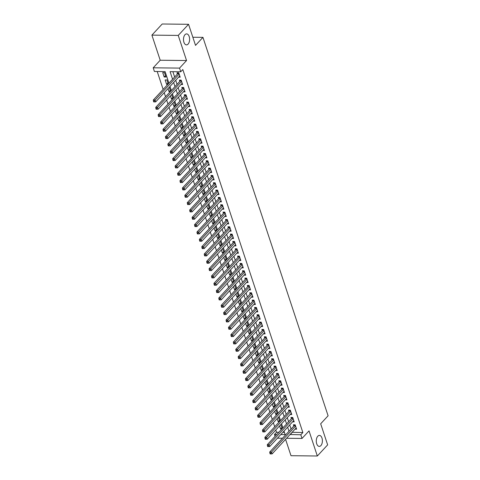 <?xml version="1.0" encoding="UTF-8"?>
<svg xmlns="http://www.w3.org/2000/svg" width="480" height="480" viewBox="0 0 480 480"><rect width="100%" height="100%" fill="white"/><g stroke="black" fill="none" stroke-linecap="round" stroke-linejoin="round"><path stroke-width="0.72" d="M188.1 44.082A5.49 3.06 -89.4 0 1 186.492 44.88A5.49 3.06 -89.4 0 1 183.588 40.848A5.49 3.06 -89.4 0 1 184.998 34.698A5.49 3.06 -89.4 0 1 186.612 33.9A5.49 3.06 -89.4 0 1 189.516 37.926A5.49 3.06 -89.4 0 1 188.1 44.082M320.892 445.596A5.49 3.06 -89.4 0 1 319.278 446.394A5.49 3.06 -89.4 0 1 316.374 442.368A5.49 3.06 -89.4 0 1 317.79 436.212A5.49 3.06 -89.4 0 1 319.398 435.414A5.49 3.06 -89.4 0 1 322.302 439.446A5.49 3.06 -89.4 0 1 320.892 445.596M168.918 83.178L165.084 71.592L154.41 71.472L153.192 67.806L179.538 68.1L180.75 71.766L170.07 71.646L172.578 79.23M160.206 60.24L186.546 60.534L178.242 35.418L188.556 24.294L162.21 24L151.902 35.124L160.206 60.24L153.192 67.806M285.588 439.35L290.994 455.706L317.334 456L309.03 430.884L302.016 438.444L286.584 438.276M275.07 436.32L274.464 434.484L276.744 434.508M275.784 430.02L276.528 432.258L274.464 434.484M157.218 71.502L163.14 89.412M164.22 92.676L165.564 96.744M166.644 100.008L167.988 104.082M169.068 107.346L170.418 111.414M171.492 114.678L172.842 118.746M173.922 122.01L175.266 126.078M176.346 129.342L177.69 133.416M178.77 136.68L180.114 140.748M181.194 144.012L182.544 148.08M183.624 151.344L184.968 155.418M186.048 158.676L187.392 162.75M188.472 166.014L189.816 170.082M190.896 173.346L192.246 177.414M193.32 180.678L194.67 184.752M195.75 188.01L197.094 192.084M198.174 195.348L199.518 199.416M200.598 202.68L201.942 206.748M203.022 210.012L204.372 214.086M205.452 217.35L206.796 221.418M207.876 224.682L209.22 228.75M210.3 232.014L211.644 236.088M212.724 239.346L214.074 243.42M215.148 246.684L216.498 250.752M217.578 254.016L218.922 258.084M220.002 261.348L221.346 265.422M222.426 268.68L223.776 272.754M224.85 276.018L226.2 280.086M227.28 283.35L228.624 287.418M229.704 290.682L231.048 294.756M232.128 298.02L233.472 302.088M234.552 305.352L235.902 309.42M236.982 312.684L238.326 316.758M239.406 320.016L240.75 324.09M241.83 327.354L243.174 331.422M244.254 334.686L245.604 338.754M246.678 342.018L248.028 346.092M249.108 349.35L250.452 353.424M251.532 356.688L252.876 360.756M253.956 364.02L255.3 368.088M256.38 371.352L257.73 375.426M258.81 378.69L260.154 382.758M261.234 386.022L262.578 390.09M263.658 393.354L265.002 397.428M266.082 400.686L267.432 404.76M268.506 408.024L269.856 412.092M270.936 415.356L272.28 419.424M273.36 422.688L274.704 426.762M178.242 35.418L151.902 35.124M188.556 24.294L195.528 45.378L202.95 37.368L328.098 415.782L320.676 423.792L327.648 444.876L317.334 456M178.596 77.166L180.198 77.184L178.74 72.78L176.964 72.762L177.384 74.046M181.026 84.498L182.622 84.516L181.164 80.118L179.388 80.094L179.814 81.378M183.45 91.83L185.046 91.848L183.594 87.45L181.812 87.432L182.238 88.716M185.874 99.168L187.47 99.186L186.018 94.782L184.236 94.764L184.662 96.048M188.298 106.5L189.9 106.518L188.442 102.114L186.66 102.096L187.086 103.38M190.728 113.832L192.324 113.85L190.866 109.452L189.09 109.428L189.51 110.712M193.152 121.164L194.748 121.182L193.296 116.784L191.514 116.766L191.94 118.05M195.576 128.502L197.172 128.52L195.72 124.116L193.938 124.098L194.364 125.382M198 135.834L199.602 135.852L198.144 131.454L196.362 131.43L196.788 132.714M200.43 143.166L202.026 143.184L200.568 138.786L198.792 138.768L199.212 140.046M202.854 150.498L204.45 150.516L202.998 146.118L201.216 146.1L201.642 147.384M205.278 157.836L206.874 157.854L205.422 153.45L203.64 153.432L204.066 154.716M207.702 165.168L209.298 165.186L207.846 160.788L206.064 160.764L206.49 162.048M210.126 172.5L211.728 172.518L210.27 168.12L208.494 168.102L208.914 169.386M212.556 179.838L214.152 179.856L212.694 175.452L210.918 175.434L211.344 176.718M214.98 187.17L216.576 187.188L215.124 182.784L213.342 182.766L213.768 184.05M217.404 194.502L219 194.52L217.548 190.122L215.766 190.098L216.192 191.382M219.828 201.834L221.43 201.852L219.972 197.454L218.19 197.436L218.616 198.72M222.258 209.172L223.854 209.19L222.396 204.786L220.62 204.768L221.04 206.052M224.682 216.504L226.278 216.522L224.826 212.124L223.044 212.1L223.47 213.384M227.106 223.836L228.702 223.854L227.25 219.456L225.468 219.438L225.894 220.716M229.53 231.168L231.132 231.186L229.674 226.788L227.892 226.77L228.318 228.054M231.954 238.506L233.556 238.524L232.098 234.12L230.322 234.102L230.742 235.386M234.384 245.838L235.98 245.856L234.522 241.458L232.746 241.434L233.172 242.718M236.808 253.17L238.404 253.188L236.952 248.79L235.17 248.772L235.596 250.05M239.232 260.508L240.828 260.526L239.376 256.122L237.594 256.104L238.02 257.388M241.656 267.84L243.258 267.858L241.8 263.454L240.024 263.436L240.444 264.72M244.086 275.172L245.682 275.19L244.224 270.792L242.448 270.768L242.868 272.052M246.51 282.504L248.106 282.522L246.654 278.124L244.872 278.106L245.298 279.39M248.934 289.842L250.53 289.86L249.078 285.456L247.296 285.438L247.722 286.722M251.358 297.174L252.96 297.192L251.502 292.794L249.72 292.77L250.146 294.054M253.788 304.506L255.384 304.524L253.926 300.126L252.15 300.108L252.57 301.386M256.212 311.838L257.808 311.856L256.356 307.458L254.574 307.44L255 308.724M258.636 319.176L260.232 319.194L258.78 314.79L256.998 314.772L257.424 316.056M261.06 326.508L262.662 326.526L261.204 322.128L259.422 322.104L259.848 323.388M263.484 333.84L265.086 333.858L263.628 329.46L261.852 329.442L262.272 330.72M265.914 341.178L267.51 341.196L266.052 336.792L264.276 336.774L264.702 338.058M268.338 348.51L269.934 348.528L268.482 344.124L266.7 344.106L267.126 345.39M270.762 355.842L272.358 355.86L270.906 351.462L269.124 351.438L269.55 352.722M273.186 363.174L274.788 363.192L273.33 358.794L271.548 358.776L271.974 360.06M275.616 370.512L277.212 370.53L275.754 366.126L273.978 366.108L274.398 367.392M278.04 377.844L279.636 377.862L278.184 373.464L276.402 373.44L276.828 374.724M280.464 385.176L282.06 385.194L280.608 380.796L278.826 380.772L279.252 382.056M282.888 392.508L284.49 392.526L283.032 388.128L281.25 388.11L281.676 389.394M285.312 399.846L286.914 399.864L285.456 395.46L283.68 395.442L284.1 396.726M287.742 407.178L289.338 407.196L287.88 402.798L286.104 402.774L286.53 404.058M290.166 414.51L291.762 414.528L290.31 410.13L288.528 410.112L288.954 411.39M292.59 421.848L294.186 421.866L292.734 417.462L290.952 417.444L291.378 418.728M281.904 427.608L280.596 429.018L279.576 425.934M279.48 420.276L278.172 421.686L277.152 418.602M277.05 412.944L275.742 414.348L274.722 411.27M274.626 405.606L273.318 407.016L272.298 403.932M272.202 398.274L270.894 399.684L269.874 396.6M269.778 390.942L268.47 392.352L267.45 389.268M267.348 383.604L266.046 385.014L265.026 381.93M264.924 376.272L263.616 377.682L262.596 374.598M262.5 368.94L261.192 370.35L260.172 367.266M260.076 361.608L258.768 363.018L257.748 359.934M257.646 354.27L256.344 355.68L255.324 352.596M255.222 346.938L253.914 348.348L252.894 345.264M252.798 339.606L251.49 341.016L250.47 337.932M250.374 332.274L249.066 333.684L248.046 330.6M247.95 324.936L246.642 326.346L245.622 323.262M245.52 317.604L244.212 319.014L243.198 315.93M243.096 310.272L241.788 311.682L240.768 308.598M240.672 302.934L239.364 304.344L238.344 301.26M238.248 295.602L236.94 297.012L235.92 293.928M235.818 288.27L234.516 289.68L233.496 286.596M233.394 280.938L232.086 282.348L231.066 279.264M230.97 273.6L229.662 275.01L228.642 271.926M228.546 266.268L227.238 267.678L226.218 264.594M226.122 258.936L224.814 260.346L223.794 257.262M223.692 251.604L222.384 253.014L221.364 249.93M221.268 244.266L219.96 245.676L218.94 242.592M218.844 236.934L217.536 238.344L216.516 235.26M216.42 229.602L215.112 231.012L214.092 227.928M213.99 222.264L212.688 223.674L211.668 220.59M211.566 214.932L210.258 216.342L209.238 213.258M209.142 207.6L207.834 209.01L206.814 205.926M206.718 200.268L205.41 201.678L204.39 198.594M204.288 192.93L202.986 194.34L201.966 191.256M201.864 185.598L200.556 187.008L199.536 183.924M199.44 178.266L198.132 179.676L197.112 176.592M197.016 170.934L195.708 172.344L194.688 169.26M194.592 163.596L193.284 165.006L192.264 161.922M192.162 156.264L190.854 157.674L189.834 154.59M189.738 148.932L188.43 150.342L187.41 147.258M187.314 141.594L186.006 143.004L184.986 139.92M184.89 134.262L183.582 135.672L182.562 132.588M182.46 126.93L181.158 128.34L180.138 125.256M180.036 119.598L178.728 121.008L177.708 117.924M177.612 112.26L176.304 113.67L175.284 110.586M175.188 104.928L173.88 106.338L172.86 103.254M172.758 97.596L171.456 99.006L170.436 95.922M170.334 90.264L169.026 91.674L168.006 88.59M167.91 82.926L166.602 84.336L165.15 79.938L166.926 79.956L168.234 83.916M276.528 432.258L278.808 432.288M282.87 432.33L284.394 432.348M282.228 428.598L280.776 424.638M281.826 429.03L280.596 429.018M279.804 421.26L278.352 417.3M279.396 421.698L278.172 421.686M277.38 413.928L275.928 409.968M276.972 414.366L275.742 414.348M274.95 406.596L273.504 402.636M274.548 407.034L273.318 407.016M272.526 399.258L271.08 395.304M272.124 399.696L270.894 399.684M270.102 391.926L268.65 387.966M269.7 392.364L268.47 392.352M267.678 384.594L266.226 380.634M267.27 385.032L266.046 385.014M265.254 377.262L263.802 373.302M264.846 377.694L263.616 377.682M262.824 369.924L261.378 365.97M262.422 370.362L261.192 370.35M260.4 362.592L258.948 358.632M259.998 363.03L258.768 363.018M257.976 355.26L256.524 351.3M257.568 355.698L256.344 355.68M255.552 347.928L254.1 343.968M255.144 348.36L253.914 348.348M253.122 340.59L251.676 336.63M252.72 341.028L251.49 341.016M250.698 333.258L249.252 329.298M250.296 333.696L249.066 333.684M248.274 325.926L246.822 321.966M247.866 326.364L246.642 326.346M245.85 318.588L244.398 314.634M245.442 319.026L244.212 319.014M243.42 311.256L241.974 307.296M243.018 311.694L241.788 311.682M240.996 303.924L239.55 299.964M240.594 304.362L239.364 304.344M238.572 296.592L237.12 292.632M238.17 297.024L236.94 297.012M236.148 289.254L234.696 285.3M235.74 289.692L234.516 289.68M233.724 281.922L232.272 277.962M233.316 282.36L232.086 282.348M231.294 274.59L229.848 270.63M230.892 275.028L229.662 275.01M228.87 267.258L227.418 263.298M228.468 267.69L227.238 267.678M226.446 259.92L224.994 255.96M226.038 260.358L224.814 260.346M224.022 252.588L222.57 248.628M223.614 253.026L222.384 253.014M221.592 245.256L220.146 241.296M221.19 245.694L219.96 245.676M219.168 237.918L217.722 233.964M218.766 238.356L217.536 238.344M216.744 230.586L215.292 226.626M216.336 231.024L215.112 231.012M214.32 223.254L212.868 219.294M213.912 223.692L212.688 223.674M211.896 215.922L210.444 211.962M211.488 216.354L210.258 216.342M209.466 208.584L208.02 204.63M209.064 209.022L207.834 209.01M207.042 201.252L205.59 197.292M206.64 201.69L205.41 201.678M204.618 193.92L203.166 189.96M204.21 194.358L202.986 194.34M202.194 186.588L200.742 182.628M201.786 187.02L200.556 187.008M199.764 179.25L198.318 175.29M199.362 179.688L198.132 179.676M197.34 171.918L195.894 167.958M196.938 172.356L195.708 172.344M194.916 164.586L193.464 160.626M194.508 165.024L193.284 165.006M192.492 157.248L191.04 153.294M192.084 157.686L190.854 157.674M190.062 149.916L188.616 145.956M189.66 150.354L188.43 150.342M187.638 142.584L186.192 138.624M187.236 143.022L186.006 143.004M185.214 135.252L183.762 131.292M184.812 135.684L183.582 135.672M182.79 127.914L181.338 123.96M182.382 128.352L181.158 128.34M180.366 120.582L178.914 116.622M179.958 121.02L178.728 121.008M177.936 113.25L176.49 109.29M177.534 113.688L176.304 113.67M175.512 105.918L174.06 101.958M175.11 106.35L173.88 106.338M173.088 98.58L171.636 94.62M172.68 99.018L171.456 99.006M170.664 91.248L169.212 87.288M170.256 91.686L169.026 91.674M167.832 84.354L166.602 84.336M165.96 77.022L164.502 72.624L162.72 72.606L164.178 77.004L165.96 77.022M292.14 432.282L302.868 432.552L182.814 69.54L180.75 71.766M172.878 71.676L174.642 77.004M175.722 80.268L177.066 84.342M178.146 87.606L179.49 91.674M180.57 94.938L181.92 99.006M182.994 102.27L184.344 106.338M185.424 109.602L186.768 113.676M187.848 116.94L189.192 121.008M190.272 124.272L191.616 128.34M192.696 131.604L194.046 135.678M195.126 138.936L196.47 143.01M197.55 146.274L198.894 150.342M199.974 153.606L201.318 157.674M202.398 160.938L203.748 165.012M204.822 168.276L206.172 172.344M207.252 175.608L208.596 179.676M209.676 182.94L211.02 187.008M212.1 190.272L213.444 194.346M214.524 197.61L215.874 201.678M216.954 204.942L218.298 209.01M219.378 212.274L220.722 216.348M221.802 219.606L223.146 223.68M224.226 226.944L225.576 231.012M226.65 234.276L228 238.344M229.08 241.608L230.424 245.682M231.504 248.94L232.848 253.014M233.928 256.278L235.278 260.346M236.352 263.61L237.702 267.678M238.782 270.942L240.126 275.016M241.206 278.28L242.55 282.348M243.63 285.612L244.974 289.68M246.054 292.944L247.404 297.018M248.484 300.276L249.828 304.35M250.908 307.614L252.252 311.682M253.332 314.946L254.676 319.014M255.756 322.278L257.106 326.352M258.18 329.61L259.53 333.684M260.61 336.948L261.954 341.016M263.034 344.28L264.378 348.348M265.458 351.612L266.808 355.686M267.882 358.95L269.232 363.018M270.312 366.282L271.656 370.35M272.736 373.614L274.08 377.688M275.16 380.946L276.504 385.02M277.584 388.284L278.934 392.352M280.014 395.616L281.358 399.684M282.438 402.948L283.782 407.022M284.862 410.28L286.206 414.354M287.286 417.618L288.636 421.686M289.71 424.95L291.06 429.018M295.014 429.18L296.616 429.198L295.158 424.794L293.382 424.776L293.802 426.06M202.95 37.368L192.84 37.254M186.546 60.534L179.538 68.1M302.868 432.552L300.804 434.778L302.016 438.444M280.806 434.556L285.144 434.604L283.992 431.124M282.912 427.86L281.562 423.786M280.488 420.528L279.138 416.454M278.058 413.19L276.714 409.122M275.634 405.858L274.29 401.79M273.21 398.526L271.866 394.452M270.786 391.188L269.436 387.12M268.356 383.856L267.012 379.788M265.932 376.524L264.588 372.456M263.508 369.192L262.164 365.118M261.084 361.854L259.734 357.786M258.66 354.522L257.31 350.454M256.23 347.19L254.886 343.116M253.806 339.858L252.462 335.784M251.382 332.52L250.038 328.452M248.958 325.188L247.608 321.12M246.528 317.856L245.184 313.782M244.104 310.518L242.76 306.45M241.68 303.186L240.336 299.118M239.256 295.854L237.906 291.786M236.832 288.522L235.482 284.448M234.402 281.184L233.058 277.116M231.978 273.852L230.634 269.784M229.554 266.52L228.204 262.446M227.13 259.188L225.78 255.114M224.7 251.85L223.356 247.782M222.276 244.518L220.932 240.45M219.852 237.186L218.508 233.112M217.428 229.854L216.078 225.78M214.998 222.516L213.654 218.448M212.574 215.184L211.23 211.116M210.15 207.852L208.806 203.778M207.726 200.514L206.376 196.446M205.302 193.182L203.952 189.114M202.872 185.85L201.528 181.776M200.448 178.518L199.104 174.444M198.024 171.18L196.68 167.112M195.6 163.848L194.25 159.78M193.17 156.516L191.826 152.442M190.746 149.184L189.402 145.11M188.322 141.846L186.978 137.778M185.898 134.514L184.548 130.446M183.474 127.182L182.124 123.108M181.044 119.844L179.7 115.776M178.62 112.512L177.276 108.444M176.196 105.18L174.846 101.106M173.772 97.848L172.422 93.774M171.342 90.51L169.998 86.442M282.522 438.228L277.452 438.174M290.076 434.508L300.804 434.778M173.658 82.494L175.002 86.562M176.082 89.826L177.432 93.9M178.506 97.164L179.856 101.232M180.936 104.496L182.28 108.564M183.36 111.828L184.704 115.902M185.784 119.16L187.128 123.234M188.208 126.498L189.558 130.566M190.638 133.83L191.982 137.898M193.062 141.162L194.406 145.236M195.486 148.494L196.83 152.568M197.91 155.832L199.26 159.9M200.334 163.164L201.684 167.232M202.764 170.496L204.108 174.57M205.188 177.834L206.532 181.902M207.612 185.166L208.962 189.234M210.036 192.498L211.386 196.572M212.466 199.83L213.81 203.904M214.89 207.168L216.234 211.236M217.314 214.5L218.658 218.568M219.738 221.832L221.088 225.906M222.168 229.164L223.512 233.238M224.592 236.502L225.936 240.57M227.016 243.834L228.36 247.902M229.44 251.166L230.79 255.24M231.864 258.504L233.214 262.572M234.294 265.836L235.638 269.904M236.718 273.168L238.062 277.242M239.142 280.5L240.486 284.574M241.566 287.838L242.916 291.906M243.996 295.17L245.34 299.238M246.42 302.502L247.764 306.576M248.844 309.834L250.188 313.908M251.268 317.172L252.618 321.24M253.692 324.504L255.042 328.572M256.122 331.836L257.466 335.91M258.546 339.174L259.89 343.242M260.97 346.506L262.32 350.574M263.394 353.838L264.744 357.906M265.824 361.17L267.168 365.244M268.248 368.508L269.592 372.576M270.672 375.84L272.016 379.908M273.096 383.172L274.446 387.246M275.526 390.504L276.87 394.578M277.95 397.842L279.294 401.91M280.374 405.174L281.718 409.242M282.798 412.506L284.148 416.58M285.222 419.844L286.572 423.912M287.652 427.176L288.996 431.244M292.188 432.438L290.124 434.658M165.486 75.594L164.178 77.004M295.464 425.718L294.132 425.706L269.712 452.04L271.494 452.064L295.584 426.078M270.606 453.186L269.892 453.18L270.138 453.912L270.846 453.918L270.606 453.186L271.494 452.064L272.1 453.894L296.19 427.914M294.132 425.706A0.858 0.48 90.6 0 0 294.27 425.484L294.564 424.788M269.712 452.04L269.892 453.18M270.846 453.918L272.1 453.894M293.04 418.386L291.708 418.368L267.288 444.708L269.07 444.726L293.16 418.746M268.182 445.854L267.468 445.842L267.714 446.574L268.422 446.586L268.182 445.854L269.07 444.726L269.676 446.562L293.766 420.582M291.708 418.368A0.858 0.48 90.6 0 0 291.846 418.152L292.14 417.456M267.288 444.708L267.468 445.842M268.422 446.586L269.676 446.562M290.616 411.054L289.284 411.036L264.864 437.376L266.646 437.394L290.73 411.414M265.758 438.516L265.044 438.51L265.284 439.242L265.998 439.254L265.758 438.516L266.646 437.394L267.252 439.23L291.336 413.244M289.284 411.036A0.858 0.48 90.6 0 0 289.422 410.82L289.716 410.124M264.864 437.376L265.044 438.51M265.998 439.254L267.252 439.23M288.186 403.716L286.86 403.704L262.44 430.044L264.216 430.062L288.306 404.082M263.328 431.184L262.62 431.178L262.86 431.91L263.574 431.916L263.328 431.184L264.216 430.062L264.822 431.898L288.912 405.912M286.86 403.704A0.858 0.48 90.6 0 0 286.992 403.482L287.292 402.792M262.44 430.044L262.62 431.178M263.574 431.916L264.822 431.898M285.762 396.384L284.43 396.372L260.016 422.706L261.792 422.73L285.882 396.744M260.904 423.852L260.19 423.84L260.436 424.578L261.15 424.584L260.904 423.852L261.792 422.73L262.398 424.56L286.488 398.58M284.43 396.372A0.858 0.48 90.6 0 0 284.568 396.15L284.862 395.454M260.016 422.706L260.19 423.84M261.15 424.584L262.398 424.56M283.338 389.052L282.006 389.034L257.586 415.374L259.368 415.392L283.458 389.412M258.48 416.514L257.766 416.508L258.012 417.24L258.72 417.252L258.48 416.514L259.368 415.392L259.974 417.228L284.064 391.248M282.006 389.034A0.858 0.48 90.6 0 0 282.144 388.818L282.438 388.122M257.586 415.374L257.766 416.508M258.72 417.252L259.974 417.228M280.914 381.72L279.582 381.702L255.162 408.042L256.944 408.06L281.034 382.08M256.056 409.182L255.342 409.176L255.582 409.908L256.296 409.914L256.056 409.182L256.944 408.06L257.55 409.896L281.64 383.91M279.582 381.702A0.858 0.48 90.6 0 0 279.72 381.486L280.014 380.79M255.162 408.042L255.342 409.176M256.296 409.914L257.55 409.896M278.484 374.382L277.158 374.37L252.738 400.71L254.514 400.728L278.604 374.742M253.626 401.85L252.918 401.844L253.158 402.576L253.872 402.582L253.626 401.85L254.514 400.728L255.126 402.558L279.21 376.578M277.158 374.37A0.858 0.48 90.6 0 0 277.29 374.148L277.59 373.452M252.738 400.71L252.918 401.844M253.872 402.582L255.126 402.558M276.06 367.05L274.728 367.038L250.314 393.372L252.09 393.396L276.18 367.41M251.202 394.518L250.494 394.506L250.734 395.244L251.448 395.25L251.202 394.518L252.09 393.396L252.696 395.226L276.786 369.246M274.728 367.038A0.858 0.48 90.6 0 0 274.866 366.816L275.16 366.12M250.314 393.372L250.494 394.506M251.448 395.25L252.696 395.226M273.636 359.718L272.304 359.7L247.884 386.04L249.666 386.058L273.756 360.078M248.778 387.18L248.064 387.174L248.31 387.906L249.018 387.918L248.778 387.18L249.666 386.058L250.272 387.894L274.362 361.908M272.304 359.7A0.858 0.48 90.6 0 0 272.442 359.484L272.736 358.788M247.884 386.04L248.064 387.174M249.018 387.918L250.272 387.894M271.212 352.38L269.88 352.368L245.46 378.708L247.242 378.726L271.332 352.746M246.354 379.848L245.64 379.842L245.886 380.574L246.594 380.58L246.354 379.848L247.242 378.726L247.848 380.562L271.938 354.576M269.88 352.368A0.858 0.48 90.6 0 0 270.018 352.146L270.312 351.456M245.46 378.708L245.64 379.842M246.594 380.58L247.848 380.562M268.782 345.048L267.456 345.036L243.036 371.37L244.818 371.394L268.902 345.408M243.93 372.516L243.216 372.51L243.456 373.242L244.17 373.248L243.93 372.516L244.818 371.394L245.424 373.224L269.508 347.244M267.456 345.036A0.858 0.48 90.6 0 0 267.588 344.814L267.888 344.118M243.036 371.37L243.216 372.51M244.17 373.248L245.424 373.224M266.358 337.716L265.032 337.698L240.612 364.038L242.388 364.062L266.478 338.076M241.5 365.184L240.792 365.172L241.032 365.904L241.746 365.916L241.5 365.184L242.388 364.062L242.994 365.892L267.084 339.912M265.032 337.698A0.858 0.48 90.6 0 0 265.164 337.482L265.464 336.786M240.612 364.038L240.792 365.172M241.746 365.916L242.994 365.892M263.934 330.384L262.602 330.366L238.182 356.706L239.964 356.724L264.054 330.744M239.076 357.846L238.362 357.84L238.608 358.572L239.322 358.584L239.076 357.846L239.964 356.724L240.57 358.56L264.66 332.574M262.602 330.366A0.858 0.48 90.6 0 0 262.74 330.15L263.034 329.454M238.182 356.706L238.362 357.84M239.322 358.584L240.57 358.56M261.51 323.046L260.178 323.034L235.758 349.374L237.54 349.392L261.63 323.412M236.652 350.514L235.938 350.508L236.184 351.24L236.892 351.246L236.652 350.514L237.54 349.392L238.146 351.228L262.236 325.242M260.178 323.034A0.858 0.48 90.6 0 0 260.316 322.812L260.61 322.122M235.758 349.374L235.938 350.508M236.892 351.246L238.146 351.228M259.086 315.714L257.754 315.702L233.334 342.036L235.116 342.06L259.2 316.074M234.228 343.182L233.514 343.17L233.754 343.908L234.468 343.914L234.228 343.182L235.116 342.06L235.722 343.89L259.812 317.91M257.754 315.702A0.858 0.48 90.6 0 0 257.892 315.48L258.186 314.784M233.334 342.036L233.514 343.17M234.468 343.914L235.722 343.89M256.656 308.382L255.33 308.364L230.91 334.704L232.686 334.722L256.776 308.742M231.798 335.844L231.09 335.838L231.33 336.57L232.044 336.582L231.798 335.844L232.686 334.722L233.292 336.558L257.382 310.578M255.33 308.364A0.858 0.48 90.6 0 0 255.462 308.148L255.762 307.452M230.91 334.704L231.09 335.838M232.044 336.582L233.292 336.558M254.232 301.05L252.9 301.032L228.486 327.372L230.262 327.39L254.352 301.41M229.374 328.512L228.666 328.506L228.906 329.238L229.62 329.244L229.374 328.512L230.262 327.39L230.868 329.226L254.958 303.24M252.9 301.032A0.858 0.48 90.6 0 0 253.038 300.816L253.332 300.12M228.486 327.372L228.666 328.506M229.62 329.244L230.868 329.226M251.808 293.712L250.476 293.7L226.056 320.04L227.838 320.058L251.928 294.072M226.95 321.18L226.236 321.174L226.482 321.906L227.19 321.912L226.95 321.18L227.838 320.058L228.444 321.888L252.534 295.908M250.476 293.7A0.858 0.48 90.6 0 0 250.614 293.478L250.908 292.782M226.056 320.04L226.236 321.174M227.19 321.912L228.444 321.888M249.384 286.38L248.052 286.368L223.632 312.702L225.414 312.726L249.504 286.74M224.526 313.848L223.812 313.836L224.052 314.574L224.766 314.58L224.526 313.848L225.414 312.726L226.02 314.556L250.11 288.576M248.052 286.368A0.858 0.48 90.6 0 0 248.19 286.146L248.484 285.45M223.632 312.702L223.812 313.836M224.766 314.58L226.02 314.556M246.954 279.048L245.628 279.03L221.208 305.37L222.99 305.388L247.074 279.408M222.096 306.51L221.388 306.504L221.628 307.236L222.342 307.248L222.096 306.51L222.99 305.388L223.596 307.224L247.68 281.238M245.628 279.03A0.858 0.48 90.6 0 0 245.76 278.814L246.06 278.118M221.208 305.37L221.388 306.504M222.342 307.248L223.596 307.224M244.53 271.71L243.198 271.698L218.784 298.038L220.56 298.056L244.65 272.076M219.672 299.178L218.964 299.172L219.204 299.904L219.918 299.91L219.672 299.178L220.56 298.056L221.166 299.892L245.256 273.906M243.198 271.698A0.858 0.48 90.6 0 0 243.336 271.476L243.636 270.786M218.784 298.038L218.964 299.172M219.918 299.91L221.166 299.892M242.106 264.378L240.774 264.366L216.354 290.7L218.136 290.724L242.226 264.738M217.248 291.846L216.534 291.84L216.78 292.572L217.488 292.578L217.248 291.846L218.136 290.724L218.742 292.554L242.832 266.574M240.774 264.366A0.858 0.48 90.6 0 0 240.912 264.144L241.206 263.448M216.354 290.7L216.534 291.84M217.488 292.578L218.742 292.554M239.682 257.046L238.35 257.028L213.93 283.368L215.712 283.392L239.802 257.406M214.824 284.514L214.11 284.502L214.356 285.234L215.064 285.246L214.824 284.514L215.712 283.392L216.318 285.222L240.408 259.242M238.35 257.028A0.858 0.48 90.6 0 0 238.488 256.812L238.782 256.116M213.93 283.368L214.11 284.502M215.064 285.246L216.318 285.222M237.258 249.714L235.926 249.696L211.506 276.036L213.288 276.054L237.372 250.074M212.4 277.176L211.686 277.17L211.926 277.902L212.64 277.914L212.4 277.176L213.288 276.054L213.894 277.89L237.978 251.904M235.926 249.696A0.858 0.48 90.6 0 0 236.064 249.48L236.358 248.784M211.506 276.036L211.686 277.17M212.64 277.914L213.894 277.89M234.828 242.376L233.502 242.364L209.082 268.704L210.858 268.722L234.948 242.742M209.97 269.844L209.262 269.838L209.502 270.57L210.216 270.576L209.97 269.844L210.858 268.722L211.464 270.558L235.554 244.572M233.502 242.364A0.858 0.48 90.6 0 0 233.634 242.142L233.934 241.452M209.082 268.704L209.262 269.838M210.216 270.576L211.464 270.558M232.404 235.044L231.072 235.032L206.658 261.366L208.434 261.39L232.524 235.404M207.546 262.512L206.832 262.5L207.078 263.238L207.792 263.244L207.546 262.512L208.434 261.39L209.04 263.22L233.13 237.24M231.072 235.032A0.858 0.48 90.6 0 0 231.21 234.81L231.504 234.114M206.658 261.366L206.832 262.5M207.792 263.244L209.04 263.22M229.98 227.712L228.648 227.694L204.228 254.034L206.01 254.052L230.1 228.072M205.122 255.18L204.408 255.168L204.654 255.9L205.362 255.912L205.122 255.18L206.01 254.052L206.616 255.888L230.706 229.908M228.648 227.694A0.858 0.48 90.6 0 0 228.786 227.478L229.08 226.782M204.228 254.034L204.408 255.168M205.362 255.912L206.616 255.888M227.556 220.38L226.224 220.362L201.804 246.702L203.586 246.72L227.676 220.74M202.698 247.842L201.984 247.836L202.224 248.568L202.938 248.574L202.698 247.842L203.586 246.72L204.192 248.556L228.282 222.57M226.224 220.362A0.858 0.48 90.6 0 0 226.362 220.146L226.656 219.45M201.804 246.702L201.984 247.836M202.938 248.574L204.192 248.556M225.126 213.042L223.8 213.03L199.38 239.37L201.156 239.388L225.246 213.402M200.268 240.51L199.56 240.504L199.8 241.236L200.514 241.242L200.268 240.51L201.156 239.388L201.768 241.218L225.852 215.238M223.8 213.03A0.858 0.48 90.6 0 0 223.932 212.808L224.232 212.112M199.38 239.37L199.56 240.504M200.514 241.242L201.768 241.218M222.702 205.71L221.37 205.698L196.956 232.032L198.732 232.056L222.822 206.07M197.844 233.178L197.136 233.166L197.376 233.904L198.09 233.91L197.844 233.178L198.732 232.056L199.338 233.886L223.428 207.906M221.37 205.698A0.858 0.48 90.6 0 0 221.508 205.476L221.802 204.78M196.956 232.032L197.136 233.166M198.09 233.91L199.338 233.886M220.278 198.378L218.946 198.36L194.526 224.7L196.308 224.718L220.398 198.738M195.42 225.84L194.706 225.834L194.952 226.566L195.66 226.578L195.42 225.84L196.308 224.718L196.914 226.554L221.004 200.568M218.946 198.36A0.858 0.48 90.6 0 0 219.084 198.144L219.378 197.448M194.526 224.7L194.706 225.834M195.66 226.578L196.914 226.554M217.854 191.04L216.522 191.028L192.102 217.368L193.884 217.386L217.974 191.406M192.996 218.508L192.282 218.502L192.528 219.234L193.236 219.24L192.996 218.508L193.884 217.386L194.49 219.222L218.58 193.236M216.522 191.028A0.858 0.48 90.6 0 0 216.66 190.806L216.954 190.116M192.102 217.368L192.282 218.502M193.236 219.24L194.49 219.222M215.424 183.708L214.098 183.696L189.678 210.03L191.46 210.054L215.544 184.068M190.572 211.176L189.858 211.17L190.098 211.902L190.812 211.908L190.572 211.176L191.46 210.054L192.066 211.884L216.15 185.904M214.098 183.696A0.858 0.48 90.6 0 0 214.23 183.474L214.53 182.778M189.678 210.03L189.858 211.17M190.812 211.908L192.066 211.884M213 176.376L211.674 176.358L187.254 202.698L189.03 202.722L213.12 176.736M188.142 203.844L187.434 203.832L187.674 204.57L188.388 204.576L188.142 203.844L189.03 202.722L189.636 204.552L213.726 178.572M211.674 176.358A0.858 0.48 90.6 0 0 211.806 176.142L212.106 175.446M187.254 202.698L187.434 203.832M188.388 204.576L189.636 204.552M210.576 169.044L209.244 169.026L184.824 195.366L186.606 195.384L210.696 169.404M185.718 196.506L185.004 196.5L185.25 197.232L185.958 197.244L185.718 196.506L186.606 195.384L187.212 197.22L211.302 171.234M209.244 169.026A0.858 0.48 90.6 0 0 209.382 168.81L209.676 168.114M184.824 195.366L185.004 196.5M185.958 197.244L187.212 197.22M208.152 161.706L206.82 161.694L182.4 188.034L184.182 188.052L208.272 162.072M183.294 189.174L182.58 189.168L182.826 189.9L183.534 189.906L183.294 189.174L184.182 188.052L184.788 189.888L208.878 163.902M206.82 161.694A0.858 0.48 90.6 0 0 206.958 161.472L207.252 160.782M182.4 188.034L182.58 189.168M183.534 189.906L184.788 189.888M205.728 154.374L204.396 154.362L179.976 180.696L181.758 180.72L205.842 154.734M180.87 181.842L180.156 181.83L180.396 182.568L181.11 182.574L180.87 181.842L181.758 180.72L182.364 182.55L206.454 156.57M204.396 154.362A0.858 0.48 90.6 0 0 204.534 154.14L204.828 153.444M179.976 180.696L180.156 181.83M181.11 182.574L182.364 182.55M203.298 147.042L201.972 147.024L177.552 173.364L179.328 173.382L203.418 147.402M178.44 174.51L177.732 174.498L177.972 175.23L178.686 175.242L178.44 174.51L179.328 173.382L179.934 175.218L204.024 149.238M201.972 147.024A0.858 0.48 90.6 0 0 202.104 146.808L202.404 146.112M177.552 173.364L177.732 174.498M178.686 175.242L179.934 175.218M200.874 139.71L199.542 139.692L175.128 166.032L176.904 166.05L200.994 140.07M176.016 167.172L175.308 167.166L175.548 167.898L176.262 167.904L176.016 167.172L176.904 166.05L177.51 167.886L201.6 141.9M199.542 139.692A0.858 0.48 90.6 0 0 199.68 139.476L199.974 138.78M175.128 166.032L175.308 167.166M176.262 167.904L177.51 167.886M198.45 132.372L197.118 132.36L172.698 158.7L174.48 158.718L198.57 132.732M173.592 159.84L172.878 159.834L173.124 160.566L173.832 160.572L173.592 159.84L174.48 158.718L175.086 160.548L199.176 134.568M197.118 132.36A0.858 0.48 90.6 0 0 197.256 132.138L197.55 131.442M172.698 158.7L172.878 159.834M173.832 160.572L175.086 160.548M196.026 125.04L194.694 125.028L170.274 151.362L172.056 151.386L196.146 125.4M171.168 152.508L170.454 152.496L170.694 153.234L171.408 153.24L171.168 152.508L172.056 151.386L172.662 153.216L196.752 127.236M194.694 125.028A0.858 0.48 90.6 0 0 194.832 124.806L195.126 124.11M170.274 151.362L170.454 152.496M171.408 153.24L172.662 153.216M193.596 117.708L192.27 117.69L167.85 144.03L169.632 144.048L193.716 118.068M168.738 145.17L168.03 145.164L168.27 145.896L168.984 145.908L168.738 145.17L169.632 144.048L170.238 145.884L194.322 119.898M192.27 117.69A0.858 0.48 90.6 0 0 192.402 117.474L192.702 116.778M167.85 144.03L168.03 145.164M168.984 145.908L170.238 145.884M191.172 110.37L189.84 110.358L165.426 136.698L167.202 136.716L191.292 110.736M166.314 137.838L165.606 137.832L165.846 138.564L166.56 138.57L166.314 137.838L167.202 136.716L167.808 138.552L191.898 112.566M189.84 110.358A0.858 0.48 90.6 0 0 189.978 110.136L190.272 109.446M165.426 136.698L165.606 137.832M166.56 138.57L167.808 138.552M188.748 103.038L187.416 103.026L162.996 129.366L164.778 129.384L188.868 103.398M163.89 130.506L163.176 130.5L163.422 131.232L164.13 131.238L163.89 130.506L164.778 129.384L165.384 131.214L189.474 105.234M187.416 103.026A0.858 0.48 90.6 0 0 187.554 102.804L187.848 102.108M162.996 129.366L163.176 130.5M164.13 131.238L165.384 131.214M186.324 95.706L184.992 95.688L160.572 122.028L162.354 122.052L186.444 96.066M161.466 123.174L160.752 123.162L160.998 123.9L161.706 123.906L161.466 123.174L162.354 122.052L162.96 123.882L187.05 97.902M184.992 95.688A0.858 0.48 90.6 0 0 185.13 95.472L185.424 94.776M160.572 122.028L160.752 123.162M161.706 123.906L162.96 123.882M183.9 88.374L182.568 88.356L158.148 114.696L159.93 114.714L184.014 88.734M159.042 115.836L158.328 115.83L158.568 116.562L159.282 116.574L159.042 115.836L159.93 114.714L160.536 116.55L184.62 90.564M182.568 88.356A0.858 0.48 90.6 0 0 182.706 88.14L183 87.444M158.148 114.696L158.328 115.83M159.282 116.574L160.536 116.55M181.47 81.036L180.144 81.024L155.724 107.364L157.5 107.382L181.59 81.402M156.612 108.504L155.904 108.498L156.144 109.23L156.858 109.236L156.612 108.504L157.5 107.382L158.106 109.218L182.196 83.232M180.144 81.024A0.858 0.48 90.6 0 0 180.276 80.802L180.576 80.112M155.724 107.364L155.904 108.498M156.858 109.236L158.106 109.218M179.046 73.704L177.714 73.692L153.3 100.026L155.076 100.05L179.166 74.064M154.188 101.172L153.474 101.16L153.72 101.898L154.434 101.904L154.188 101.172L155.076 100.05L155.682 101.88L179.772 75.9M177.714 73.692A0.858 0.48 90.6 0 0 177.852 73.47L178.146 72.774M153.3 100.026L153.474 101.16M154.434 101.904L155.682 101.88M295.392 425.496L294.27 425.484M292.968 418.164L291.846 418.152M290.538 410.832L289.422 410.82M288.114 403.494L286.992 403.482M285.69 396.162L284.568 396.15M283.266 388.83L282.144 388.818M280.836 381.498L279.72 381.486M278.412 374.16L277.29 374.148M275.988 366.828L274.866 366.816M273.564 359.496L272.442 359.484M271.14 352.164L270.018 352.146M268.71 344.826L267.588 344.814M266.286 337.494L265.164 337.482M263.862 330.162L262.74 330.15M261.438 322.824L260.316 322.812M259.008 315.492L257.892 315.48M256.584 308.16L255.462 308.148M254.16 300.828L253.038 300.816M251.736 293.49L250.614 293.478M249.306 286.158L248.19 286.146M246.882 278.826L245.76 278.814M244.458 271.494L243.336 271.476M242.034 264.156L240.912 264.144M239.61 256.824L238.488 256.812M237.18 249.492L236.064 249.48M234.756 242.154L233.634 242.142M232.332 234.822L231.21 234.81M229.908 227.49L228.786 227.478M227.478 220.158L226.362 220.146M225.054 212.82L223.932 212.808M222.63 205.488L221.508 205.476M220.206 198.156L219.084 198.144M217.782 190.824L216.66 190.806M215.352 183.486L214.23 183.474M212.928 176.154L211.806 176.142M210.504 168.822L209.382 168.81M208.08 161.484L206.958 161.472M205.65 154.152L204.534 154.14M203.226 146.82L202.104 146.808M200.802 139.488L199.68 139.476M198.378 132.15L197.256 132.138M195.948 124.818L194.832 124.806M193.524 117.486L192.402 117.474M191.1 110.154L189.978 110.136M188.676 102.816L187.554 102.804M186.252 95.484L185.13 95.472M183.822 88.152L182.706 88.14M181.398 80.814L180.276 80.802M178.974 73.482L177.852 73.47"/></g></svg>
